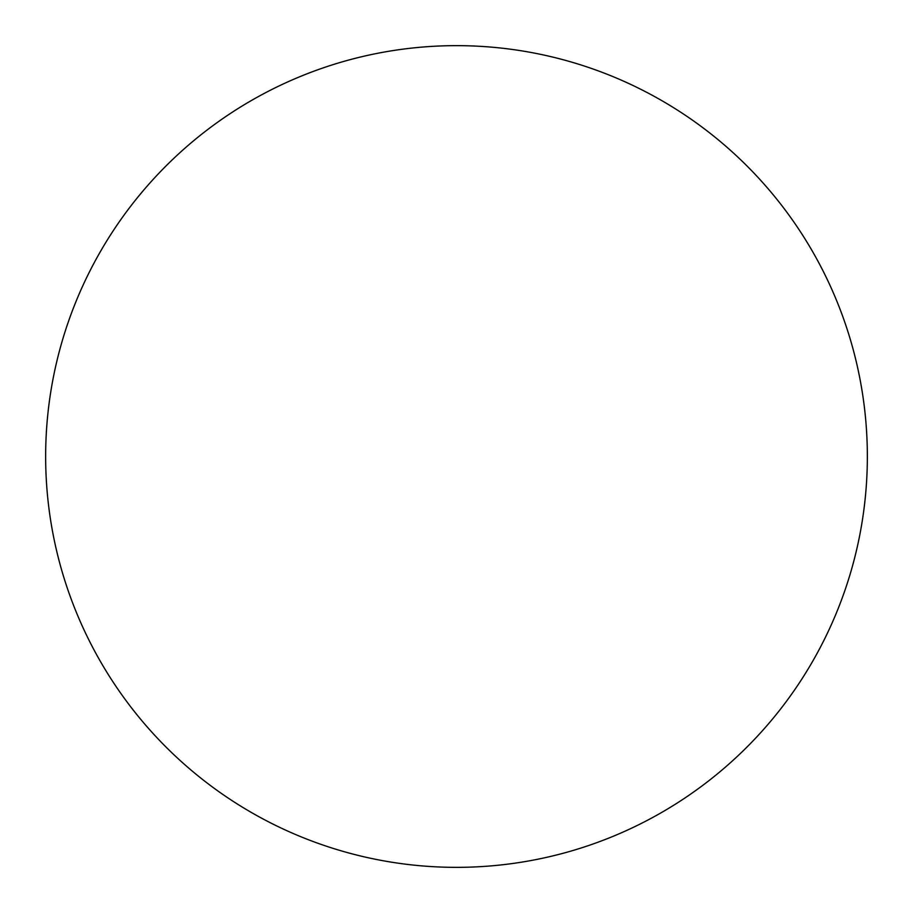 <?xml version="1.0" encoding="UTF-8"?>
<svg xmlns="http://www.w3.org/2000/svg" width="913" height="913" viewBox="0 0 913 913"><rect width="100%" height="100%" fill="white"/><g stroke="black" fill="none" stroke-linecap="round" stroke-linejoin="round"><path stroke-width="1.37" d="M456.5 867.35A410.85 410.85 0 0 0 867.35 456.5A410.85 410.85 0 0 0 456.5 45.65A410.85 410.85 0 0 0 45.65 456.5A410.85 410.85 0 0 0 456.5 867.35"/></g></svg>
